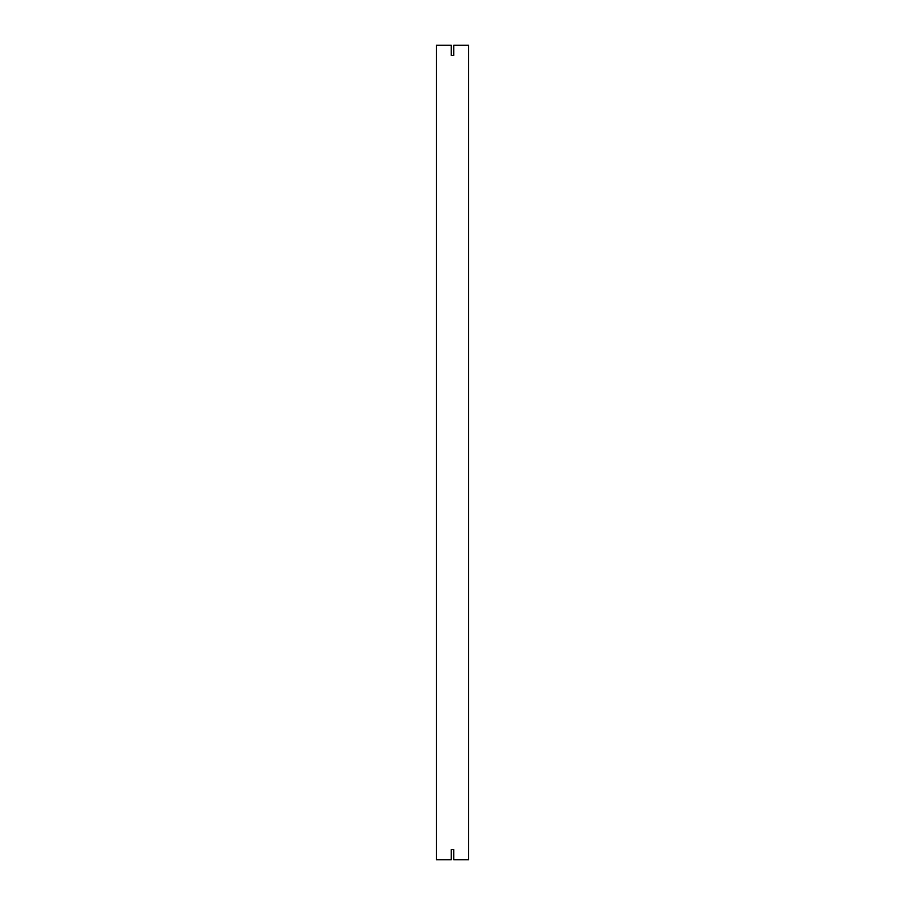 <?xml version="1.0" encoding="UTF-8"?>
<svg xmlns="http://www.w3.org/2000/svg" width="905" height="905" viewBox="0 0 905 905"><rect width="100%" height="100%" fill="white"/><g stroke="black" fill="none" stroke-linecap="round" stroke-linejoin="round"><path stroke-width="1.36" d="M436.459 859.75L451.233 859.75L451.233 849.569L453.767 849.569L453.767 859.75L468.541 859.75L468.541 45.25L453.767 45.25L453.767 55.431L451.233 55.431L451.233 45.25L436.459 45.25L436.459 859.75"/></g></svg>
